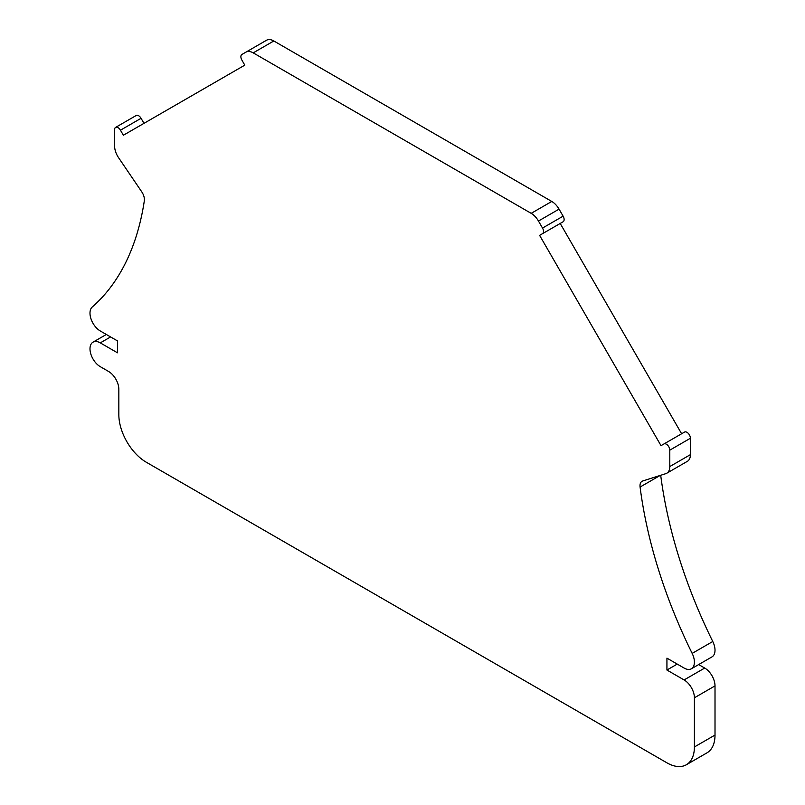 <?xml version="1.0" encoding="UTF-8"?>
<svg xmlns="http://www.w3.org/2000/svg" width="805" height="805" viewBox="0 0 805 805"><rect width="100%" height="100%" fill="white"/><g stroke="black" fill="none" stroke-linecap="round" stroke-linejoin="round"><path stroke-width="1.21" d="M660.191 475.433L640.086 487.045A9.71 5.605 -120 0 1 642.008 481.299A9.71 5.605 -120 0 1 642.652 481.008L665.805 473.652A14.571 8.412 -120 0 0 666.782 473.219A14.571 8.412 -120 0 0 669.8 466.558L669.8 450.156A4.86 2.807 -120 0 0 667.677 445.266A4.86 2.807 -120 0 0 663.934 443.968L661.016 445.648L539.602 235.352L542.52 233.671A4.86 2.807 -120 0 0 542.52 228.056L538.465 221.033A14.571 8.412 -120 0 0 531.179 213.345L253.223 52.868A14.571 8.412 -120 0 0 245.938 52.144L241.882 54.488A4.86 2.807 -120 0 0 241.882 60.093L244.79 65.145L123.376 135.24L120.458 130.199A4.86 2.807 -120 0 0 115.608 127.391A4.86 2.807 -120 0 0 114.602 129.615L114.602 146.017A14.571 8.412 -120 0 0 118.587 157.72L141.74 191.811A9.71 5.605 -120 0 1 144.316 200.817A359.131 207.348 -120 0 1 92.233 307.027A14.571 8.412 -120 0 0 89.989 313.145A14.571 8.412 -120 0 0 100.293 330.986L117.46 340.897L117.46 352.801L100.293 342.88A14.571 8.412 -120 0 0 93.008 342.165A14.571 8.412 -120 0 0 90.774 353.838A14.571 8.412 -120 0 0 100.293 366.678L108.534 371.437A14.571 8.412 -120 0 1 118.838 389.278L118.838 414.656A38.851 22.429 -120 0 0 146.309 462.241L666.932 762.828A38.851 22.429 -120 0 0 686.363 764.75L706.961 752.856A38.851 22.429 -120 0 0 715.011 735.066L715.011 685.89A14.571 8.412 -120 0 0 704.707 668.049L698.68 664.568M686.363 764.75A38.851 22.429 -120 0 0 694.403 746.96L694.403 697.794A14.571 8.412 -120 0 0 684.109 679.943L666.932 670.032L666.932 658.138L684.109 668.049A14.571 8.412 -120 0 0 691.394 668.774A14.571 8.412 -120 0 0 694.403 662.102A14.571 8.412 -120 0 0 692.169 653.398A359.131 207.348 -120 0 1 640.086 487.045M663.934 443.968L684.542 432.074L663.934 443.968M245.938 52.144L266.536 40.25A14.571 8.412 -120 0 1 273.821 40.974L551.777 201.451L531.179 213.345M666.932 670.032L677.236 664.085M143.984 123.346L141.066 118.305A4.86 2.807 -120 0 0 136.206 115.497L115.608 127.391M691.394 668.774L711.992 656.88A14.571 8.412 -120 0 0 715.011 650.209A14.571 8.412 -120 0 0 712.767 641.505L692.169 653.398M660.704 475.272A359.131 207.348 -120 0 0 712.767 641.505M666.782 473.219L687.379 461.325A14.571 8.412 -120 0 0 690.398 454.654L690.398 438.262A4.86 2.807 -120 0 0 688.285 433.372A4.86 2.807 -120 0 0 684.542 432.074M681.624 433.754L560.21 223.458L539.602 235.352M563.118 221.767L542.52 233.671L563.118 221.767A4.86 2.807 -120 0 0 563.118 216.163L559.062 209.139A14.571 8.412 -120 0 0 551.777 201.451M704.707 668.049L684.109 679.943M715.011 685.89L694.403 697.794M694.403 746.96L715.011 735.066M120.458 130.199L141.066 118.305M100.293 342.88L110.597 336.933M690.398 454.654L669.8 466.558M669.8 450.156L690.398 438.262M563.118 216.163L542.52 228.056M538.465 221.033L559.062 209.139M253.223 52.868L273.821 40.974M106.32 334.467L93.008 342.165"/></g></svg>
